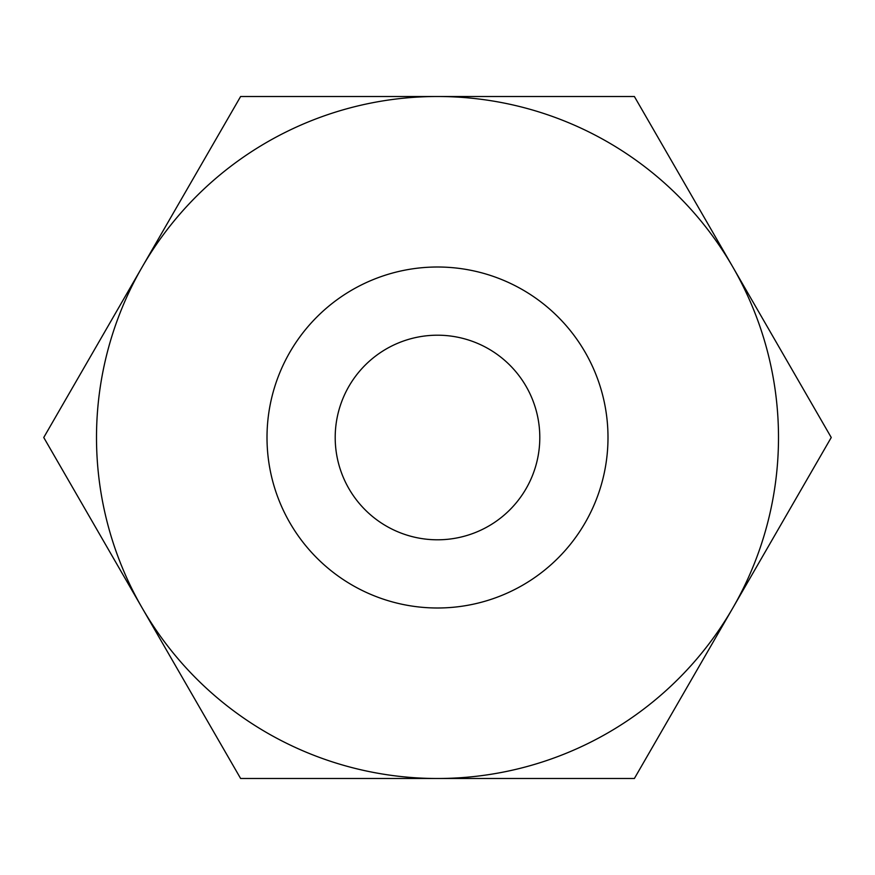 <?xml version="1.0" encoding="UTF-8"?>
<svg xmlns="http://www.w3.org/2000/svg" width="875" height="875" viewBox="0 0 875 875"><rect width="100%" height="100%" fill="white"/><g stroke="black" fill="none" stroke-linecap="round" stroke-linejoin="round"><path stroke-width="1.31" d="M607.994 437.5A170.494 170.494 0 0 1 437.5 607.994A170.494 170.494 0 0 1 267.006 437.5A170.494 170.494 0 0 1 437.5 267.006A170.494 170.494 0 0 1 607.994 437.5M778.498 437.5A340.998 340.998 0 0 1 437.5 778.498A340.998 340.998 0 0 1 96.502 437.5A340.998 340.998 0 0 1 437.5 96.502A340.998 340.998 0 0 1 778.498 437.5M142.188 267.006L240.625 96.502L634.375 96.502L831.25 437.5L634.375 778.498L240.625 778.498L43.75 437.5L142.188 267.006M335.202 437.5A102.298 102.298 0 0 0 437.5 539.798A102.298 102.298 0 0 0 539.798 437.5A102.298 102.298 0 0 0 437.5 335.202A102.298 102.298 0 0 0 335.202 437.5"/></g></svg>
